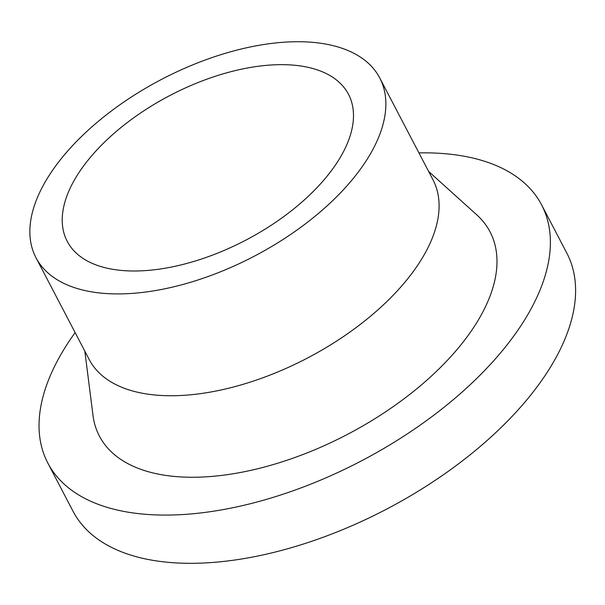 <?xml version="1.0" encoding="UTF-8"?>
<svg xmlns="http://www.w3.org/2000/svg" width="605" height="605" viewBox="0 0 605 605"><rect width="100%" height="100%" fill="white"/><g stroke="black" fill="none" stroke-linecap="round" stroke-linejoin="round"><path stroke-width="0.91" d="M418.917 152.883A278.602 143.385 152.4 0 1 541.611 204.883L566.824 253.117A278.602 143.385 152.4 0 1 548.909 369.64A278.602 143.385 152.4 0 1 294.635 546.731A278.602 143.385 152.4 0 1 73.031 511.263L47.818 463.037A278.602 143.385 152.4 0 1 75.133 332.606M541.611 204.883A278.602 143.385 152.4 0 1 523.696 321.406A278.602 143.385 152.4 0 1 269.414 498.497A278.602 143.385 152.4 0 1 47.818 463.037M338.293 160.673A158.699 81.675 152.4 0 1 193.449 261.549A158.699 81.675 152.4 0 1 67.223 241.35A158.699 81.675 152.4 0 1 170.02 95.446A158.699 81.675 152.4 0 1 348.495 94.297A158.699 81.675 152.4 0 1 338.293 160.673M428.605 171.412L476.717 214.798A220.409 113.438 152.4 0 1 347.27 434.488A220.409 113.438 152.4 0 1 92.996 415.408L84.829 351.142M367.28 159.085A193.963 99.825 -27.6 0 0 379.751 77.962A193.963 99.825 -27.6 0 0 161.611 79.361A193.963 99.825 -27.6 0 0 35.967 257.685A193.963 99.825 -27.6 0 0 190.25 282.376A193.963 99.825 -27.6 0 0 367.28 159.085M379.751 77.962L432.983 179.783A193.963 99.825 152.4 0 1 420.513 260.906A193.963 99.825 152.4 0 1 243.482 384.198A193.963 99.825 152.4 0 1 89.2 359.514L35.967 257.685"/></g></svg>
